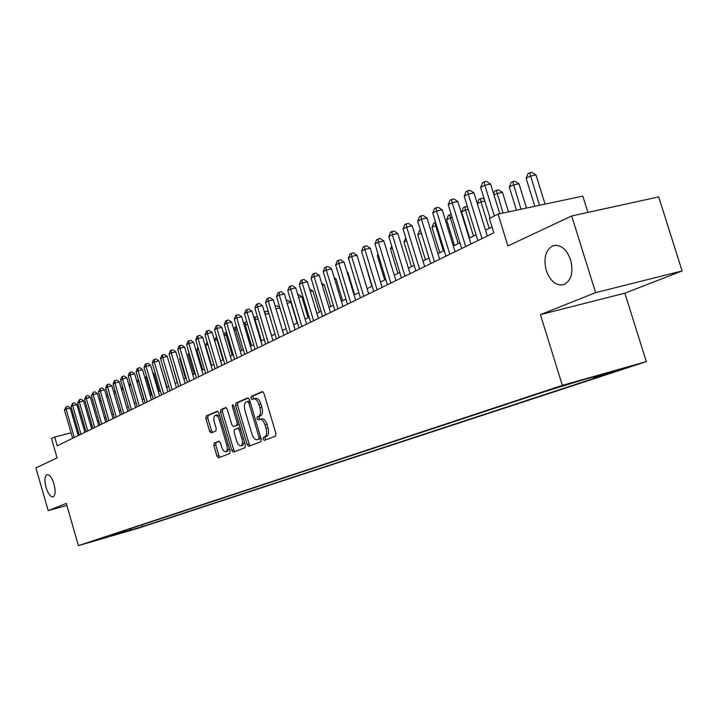 <?xml version="1.0" encoding="UTF-8"?>
<svg xmlns="http://www.w3.org/2000/svg" width="718" height="718" viewBox="0 0 718 718"><rect width="100%" height="100%" fill="white"/><g stroke="black" fill="none" stroke-linecap="round" stroke-linejoin="round"><path stroke-width="1.08" d="M260.033 419.24L261.657 418.8C263.793 418.477 265.588 420.389 267.042 424.544L268.029 427.865C269.097 432.236 268.685 435.027 266.773 436.23L263.362 437.325L263.084 439.147L264.269 440.412L275.506 436.14L275.909 433.493L263.955 393.365L262.267 391.588L251.192 396.417L250.932 398.266L252.09 399.495L253.616 398.84C255.725 398.508 257.502 400.402 258.938 404.512L259.925 407.824C260.993 412.204 260.589 415.013 258.695 416.269L257.268 416.853L257.008 418.684L258.175 419.94L259.611 419.357L258.983 418.163L259.252 416.332L257.268 416.853M266.773 436.23L265.337 436.786L265.068 438.608L265.839 439.811M262.878 391.678L253.176 395.905L252.916 397.754L253.571 398.858M54.003 484.031C51.867 477.524 49.506 474.401 46.93 474.661C44.642 476.285 44.345 480.557 46.06 487.468C48.178 493.957 50.538 497.08 53.132 496.856C55.421 495.249 55.717 490.977 54.003 484.031M570.657 259.88C566.421 248.832 560.516 244.129 552.932 245.78C545.545 249.945 543.311 258.175 546.245 270.471C550.401 281.465 556.306 286.177 563.962 284.606C571.348 280.523 573.574 272.284 570.657 259.88M139.804 527.577L129.105 530.719L139.804 527.577M214.17 443.069L213.856 445.528L216.962 456.074L218.514 457.806L229.751 453.543L230.083 451.048L218.81 412.931L217.258 411.217L206.192 416.045L205.878 418.531L209.629 431.24L211.164 432.954L215.903 430.988L216.217 428.502L214.341 422.148C213.479 418.603 213.784 416.359 215.265 415.417C216.881 415.183 218.263 416.709 219.394 420.003L226.807 445.061C227.669 448.579 227.364 450.796 225.892 451.712C224.249 451.936 222.858 450.383 221.7 447.054L220.48 442.898L218.927 441.166L214.17 443.069L216.073 442.557L215.759 445.016L218.873 455.553L219.986 457.249M264.789 436.768C266.701 435.566 267.114 432.774 266.046 428.395L265.059 425.074C263.596 420.919 261.801 419.007 259.674 419.33M595.635 292.639L540.412 314.628L624.857 293.177L682.1 270.946L595.635 292.639L571.681 215.965L507.922 245.942L498.068 214.108L489.416 218.46L493.849 232.811L57.234 445.815L54.685 436.984L51.508 438.581L57.09 457.922L35.9 467.885L48.196 510.588L66.837 505.427M540.412 314.628L562.347 385.378L78.442 545.626L66.253 503.399L48.196 510.588M247.118 444.523L248.769 446.309L260.822 441.723L261.199 439.129L249.469 399.648L247.827 397.889L235.944 403.067L235.594 405.661L247.118 444.523L249.074 443.993L250.25 445.743M245.009 447.736L233.377 452.161L231.779 450.401L220.471 412.204L220.803 409.673L225.658 407.555L227.265 409.269L231.878 424.868L233.476 426.609L236.787 425.253L237.137 422.696L232.291 406.361L232.56 404.548L233.673 405.76L245.368 445.196L245.009 447.736M571.681 215.965L658.684 196.894L682.1 270.946M613.684 371.439L629.408 366.853L613.684 371.439M562.347 385.378L646.317 361.603L138.152 528.269L78.442 545.626M142.029 524.849L142.541 526.599L609.34 373.351L593.948 377.722L593.005 377.049M142.541 526.599L94.92 540.43L543.885 391.92L580.117 380.702L614.5 370.964L593.948 377.722M587.916 212.411L582.81 196.104L498.068 214.108M624.857 293.177L646.317 361.603M78.118 431.042L76.97 431.33M71.064 432.828L54.685 436.984M492.036 226.942L485.503 230.173M476.088 234.813L469.177 238.232M459.933 242.801L453.327 246.059M444.245 250.546L437.935 253.66M421.304 232.928L428.996 258.076L422.974 261.056M414.187 265.391L408.425 268.236M399.782 272.508L394.281 275.227M385.772 279.428L380.513 282.021M372.139 286.159L367.113 288.636M358.874 292.711L354.073 295.08M345.95 299.092L341.364 301.363M333.367 305.303L328.979 307.475M321.108 311.361L316.916 313.434M309.153 317.266L305.15 319.25M297.503 323.019L293.671 324.913M286.132 328.638L282.47 330.442M275.039 334.112L271.548 335.836M264.215 339.461L260.876 341.104M253.651 344.676L250.465 346.255M243.339 349.774L240.288 351.273M233.26 354.755L230.352 356.182M223.415 359.61L220.641 360.983L214.637 340.754L215.912 337.442L216.71 337.02M213.784 364.367L211.146 365.668M204.379 369.016L201.857 370.255M195.179 373.557L192.774 374.742M186.186 378L183.898 379.131M177.382 382.344L175.201 383.421M168.766 386.598L166.693 387.621M160.338 390.763L158.364 391.741M152.09 394.837L150.215 395.762M144.004 398.831L142.227 399.711M136.097 402.735L134.401 403.57M128.343 406.567L126.736 407.357M120.741 410.319L119.224 411.073M113.3 413.999L111.864 414.708M106.004 417.598L104.64 418.271M98.851 421.134L97.567 421.771M91.832 424.598L90.621 425.2M84.948 428L83.809 428.565M106.47 537.073L106.749 536.517M129.698 528.924L131.259 529.875M123.559 532.406L122.518 531.302M253.948 398.759L255.599 398.328C257.717 397.996 259.485 399.89 260.93 404.001L261.908 407.312C262.985 411.683 262.573 414.492 260.679 415.74L259.252 416.332M248.41 397.978L237.9 402.565L237.55 405.149L249.074 443.993M258.767 439.084L259.036 437.271L248.751 402.672L247.602 401.434L246.112 402.08C244.273 403.354 243.887 406.137 244.946 410.436L251.928 433.941C253.364 438.07 255.141 439.972 257.25 439.667L260.966 438.348M249.846 400.922L247.701 401.416M258.911 439.21L257.277 439.658M260.742 438.545L259.243 439.12M226.251 407.644L222.733 409.17L222.409 411.71L233.709 449.872L234.858 451.595M235.316 426.115L239.148 424.23M236.68 441.067C237.855 444.46 239.3 446.031 240.997 445.797C242.522 444.846 242.846 442.584 241.975 439.003L239.309 430.01L237.694 428.251L234.382 429.597L234.032 432.137L236.68 441.067M242.729 445.322L244.416 441.992M240.216 427.838L237.802 428.224L239.641 427.731M219.403 441.229L216.073 442.557M227.615 451.245L229.221 448.14M219.807 416.323L217.186 414.914L215.499 415.354M217.814 411.315L208.094 415.551L207.789 418.038L211.541 430.737L212.573 432.371M545.079 204.118L535.987 174.95L530.405 176.072L526.115 178.315L534.82 206.299M539.505 205.303L529.678 172.823L531.912 172.374L535.987 174.95M526.115 178.315L527.963 173.72L529.678 172.823M499.8 213.74L490.609 184.059L484.829 185.226L494.343 215.983M480.638 187.461L482.505 182.794L484.174 181.896L484.829 185.226L480.638 187.461L490.116 218.11M484.174 181.896L486.49 181.43L490.609 184.059M526.527 208.067L518.988 183.799L513.442 184.921L509.286 187.093L516.457 210.203M520.999 209.243L512.76 181.699L514.977 181.25L518.988 183.799M509.286 187.093L511.09 182.569L512.76 181.699M508.524 211.891L502.474 192.379L496.982 193.51L494.011 195.054M503.031 213.058L496.335 190.315L498.525 189.866L502.474 192.379M493.643 193.851L494.711 191.159L496.335 190.315M489.173 228.36L480.979 201.848L477.344 203.75M484.838 201.049L480.979 201.848L480.369 198.689L482.55 198.24L484.327 199.371M477.237 203.427L478.798 199.514L480.369 198.689M473.494 236.105L465.435 209.961L461.611 211.954L469.644 237.999M468.244 209.369L465.435 209.961L464.86 206.829L467.4 206.622M461.611 211.954L463.334 207.628L464.86 206.829M487.298 236.007L473.997 192.918L468.262 194.084L482.002 238.591M464.205 196.256L466.027 191.661L467.651 190.782L468.262 194.084L464.205 196.256L477.874 240.602M467.651 190.782L469.94 190.324L473.997 192.918M470.954 243.985L457.869 201.516L452.187 202.673L465.695 246.552M448.238 204.783L450.033 200.259L451.613 199.416L452.187 202.673L448.238 204.783L461.692 248.5M451.613 199.416L453.884 198.949L457.869 201.516M455.077 251.731L442.207 209.862L436.58 211.02L449.854 254.271M432.748 213.075L434.507 208.615L436.041 207.789L436.58 211.02L432.748 213.075L445.968 256.173M436.041 207.789L438.294 207.331L442.207 209.862M439.649 259.252L426.995 217.967L421.412 219.134L434.48 261.774M417.688 221.126L419.42 216.737L420.91 215.93L421.412 219.134L417.688 221.126L430.701 263.623M420.91 215.93L423.144 215.472L426.995 217.967M458.246 243.626L450.321 217.841L446.605 219.78L454.503 245.475M452.143 217.455L450.321 217.841L449.782 214.736L451.209 214.44M446.605 219.78L448.292 215.517L449.782 214.736M424.661 266.566L412.204 225.847L406.675 227.014L419.527 269.07M403.058 228.952L404.755 224.626L406.209 223.845L406.675 227.014L403.058 228.952L415.857 270.857M406.209 223.845L408.416 223.379L412.204 225.847M443.419 250.95L435.611 225.506L432.003 227.391L439.775 252.754M436.499 225.317L435.611 225.506L435.108 222.436L435.584 222.338M432.003 227.391L433.663 223.19L435.108 222.436M410.086 273.675L397.826 233.512L392.342 234.678L404.997 276.161M388.824 236.554L390.502 232.291L391.911 231.537L392.342 234.678L388.824 236.554L401.425 277.902M391.911 231.537L394.101 231.07L397.826 233.512M421.313 232.973L417.795 234.804L425.451 259.826M417.795 234.804L419.429 230.666L420.443 230.128M395.914 280.594L383.843 240.97L378.413 242.128L390.87 283.054M374.984 243.958L376.636 239.749L378.009 239.013L378.413 242.128L374.984 243.958L387.397 284.75M378.009 239.013L380.181 238.555L383.843 240.97M406.621 240.629L403.965 242.02L411.504 266.719M403.965 242.02L405.769 237.829M382.12 287.317L370.237 248.222L364.852 249.379L377.121 289.758M361.522 251.156L363.137 247.01L364.475 246.292L364.852 249.379L361.522 251.156L373.737 291.409M364.475 246.292L366.629 245.834L370.237 248.222M392.342 248.078L390.493 249.047L397.925 273.423M390.493 249.047L391.696 245.978M378.44 255.33L377.372 255.886L384.686 279.957M377.372 255.886L378.072 254.1M364.923 262.375L371.798 286.329M364.582 262.555L364.807 261.989M354.674 294.784L347.988 272.714L347.341 272.858M347.126 272.131L347.988 272.714M342.612 300.743L336.015 278.934L334.678 279.23M334.229 277.74L336.015 278.934M330.836 306.559L324.339 285.01L322.337 285.459M321.664 283.215L324.339 285.01M319.348 312.231L312.94 290.934L310.32 291.526M309.512 288.851L312.94 290.934M308.139 317.769L301.811 296.722L298.598 297.449M297.799 294.802L298.67 294.604L301.811 296.722M297.189 323.172L290.943 302.368L287.164 303.229M286.383 300.609L287.846 300.277L290.943 302.368M279.948 307.977L276.017 308.875M275.245 306.308L277.274 305.814L279.814 307.537M275.362 306.254L275.407 306.828M271.628 335.8L265.139 314.412M268.891 313.533L265.22 314.376L265.05 311.666L266.943 311.226L268.523 312.303M264.421 311.989L265.05 311.666M368.702 293.868L356.999 255.276L351.658 256.434L363.739 296.292M348.409 258.166L350.007 254.082L351.308 253.382L351.658 256.434L348.409 258.166L360.445 297.889M351.308 253.382L353.444 252.924L356.999 255.276M355.634 300.241L344.101 262.151L338.806 263.3L350.707 302.646M335.647 264.996L337.218 260.957L338.483 260.284L338.806 263.3L335.647 264.996L347.503 304.208M338.483 260.284L340.601 259.826L344.101 262.151M342.899 306.451L331.536 268.846L326.286 269.995L338.016 308.839M323.208 271.637L324.76 267.661L325.99 266.997L326.286 269.995L323.208 271.637L334.893 310.356M325.99 266.997L328.09 266.54L331.536 268.846M330.495 312.501L319.295 275.371L314.098 276.52L325.649 314.87M311.091 278.117L312.617 274.195L313.82 273.549L314.098 276.52L311.091 278.117L322.606 316.351M313.82 273.549L315.902 273.091L319.295 275.371M318.406 318.397L307.367 281.725L302.206 282.874L313.604 320.749M299.28 284.436L300.788 280.558L301.955 279.93L302.206 282.874L299.28 284.436L310.634 322.194M301.955 279.93L304.019 279.473L307.367 281.725M306.622 324.15L295.735 287.927L290.619 289.067L301.847 326.475M287.765 290.593L289.246 286.769L290.386 286.159L290.619 289.067L287.765 290.593L298.957 327.884M290.386 286.159L292.432 285.701L295.735 287.927M295.125 329.759L284.391 293.976L279.32 295.107L290.395 332.066M276.538 296.597L277.992 292.827L279.105 292.226L279.32 295.107L276.538 296.597L287.577 333.439M279.105 292.226L281.133 291.768L284.391 293.976M283.906 335.234L273.325 299.873L268.29 301.004L279.212 337.523M265.579 302.457L267.015 298.733L268.101 298.149L268.29 301.004L265.579 302.457L276.466 338.86M268.101 298.149L270.112 297.692L273.325 299.873M272.966 340.574L262.519 305.626L257.529 306.757L268.308 342.845M254.881 308.175L256.299 304.495L257.358 303.929L257.529 306.757L254.881 308.175L265.624 344.155M257.358 303.929L259.351 303.481L262.519 305.626M262.276 345.78L251.973 311.253L247.028 312.375L257.654 348.033M244.434 313.757L245.834 310.122L246.875 309.566L247.028 312.375L244.434 313.757L255.034 349.316M246.875 309.566L248.85 309.117L251.973 311.253M251.839 350.878L241.67 316.737L236.769 317.859L247.261 353.112M234.239 319.214L235.621 315.624L236.635 315.076L236.769 317.859L234.239 319.214L244.703 354.36M236.635 315.076L238.591 314.628L241.67 316.737M241.652 355.85L231.618 322.104L226.753 323.217L237.102 358.067M224.276 324.536L225.64 320.991L226.628 320.461L226.753 323.217L224.276 324.536L234.606 359.287M226.628 320.461L228.575 320.013L231.618 322.104M261.442 340.826L255.123 319.645L254.558 319.932M258.094 318.954L255.123 319.645L254.962 316.952L257.511 316.97M253.894 317.679L254.962 316.952M251.497 345.744L245.251 324.787L244.228 325.326M247.566 324.249L245.251 324.787L245.107 322.122L246.812 321.727M243.734 323.665L245.107 322.122M241.76 350.546L235.594 329.822L234.14 330.585M237.281 329.427L235.594 329.822L235.468 327.184L236.536 326.932M233.817 329.508L234.517 327.677L235.468 327.184M232.246 355.248L226.152 334.75L224.276 335.728M227.238 334.498L226.152 334.75L226.502 332.021M224.124 335.198L225.111 332.613L226.044 332.129M231.69 360.705L221.781 327.336L216.962 328.449L227.184 362.904M214.547 329.741L215.894 326.232L216.854 325.721L216.962 328.449L214.547 329.741L224.743 364.098M216.854 325.721L218.784 325.272L221.781 327.336M221.961 365.453L212.178 332.461L207.394 333.565L217.491 367.634M205.034 334.83L206.362 331.366L207.305 330.854L207.394 333.565L205.034 334.83L215.104 368.801M207.305 330.854L209.216 330.415L212.178 332.461M212.447 370.093L202.79 337.46L198.042 338.564L208.014 372.256M195.736 339.802L197.046 336.374L197.971 335.88L198.042 338.564L195.736 339.802L205.68 373.396M197.971 335.88L199.864 335.441L202.79 337.46M203.149 374.625L193.609 342.36L188.897 343.455L198.742 376.779M186.644 344.658L187.936 341.274L188.843 340.79L188.897 343.455L186.644 344.658L196.463 377.892M188.843 340.79L190.719 340.35L193.609 342.36M222.939 359.844L216.917 339.56L214.637 340.754M217.428 339.443L216.917 339.56L216.836 337.46M194.057 379.068L184.625 347.144L179.958 348.239L189.687 381.195M177.75 349.415L179.024 346.067L179.913 345.591L179.958 348.239L177.75 349.415L187.452 382.29M179.913 345.591L181.78 345.161L184.625 347.144M207.843 344.299L205.653 345.439L211.577 365.453M205.653 345.439L207.17 342.028M185.154 383.403L175.847 351.82L171.207 352.915L180.819 385.521M169.053 354.073L170.31 350.761L171.171 350.294L171.207 352.915L169.053 354.073L178.629 386.589M171.171 350.294L173.029 349.863L175.847 351.82M198.509 349.163L196.849 350.034L202.709 369.833M196.849 350.034L197.935 347.207M176.448 387.657L167.249 356.406L162.654 357.492L172.141 389.757M160.536 358.623L161.783 355.347L162.627 354.889L162.654 357.492L160.536 358.623L170.004 390.798M162.627 354.889L164.467 354.459L167.249 356.406M189.381 353.929L188.242 354.521L194.031 374.123M188.242 354.521L188.987 352.574M167.931 391.813L158.831 360.894L154.271 361.971L163.659 393.895M152.207 363.075L153.437 359.835L154.262 359.395L154.271 361.971L152.207 363.075L161.559 394.918M154.262 359.395L156.084 358.964L158.831 360.894M180.46 358.578L179.805 358.919L185.522 378.323M179.805 358.919L180.227 357.806M159.584 395.878L150.601 365.282L146.077 366.359L155.348 397.951M144.049 367.436L145.26 364.232L146.068 363.802L146.077 366.359L144.049 367.436L153.293 398.948M146.068 363.802L147.881 363.371L150.601 365.282M171.728 363.137L177.193 382.434M151.417 399.863L142.532 369.582L138.044 370.65L147.208 401.918M136.061 371.709L137.264 368.54L138.053 368.119L138.044 370.65L136.061 371.709L145.198 402.897M138.053 368.119L139.848 367.688L142.532 369.582M143.412 403.767L134.634 373.791L130.182 374.859L139.238 405.805M128.235 375.891L129.419 372.759L130.2 372.337L130.182 374.859L128.235 375.891L137.273 406.765M130.2 372.337L131.977 371.915L134.634 373.791M167.07 387.442L161.397 369.617M161.263 369.142L161.801 369.528M135.576 407.591L126.898 377.91L122.473 378.978L131.43 409.61M120.57 379.993L121.746 376.887L122.509 376.483L122.473 378.978L120.57 379.993L129.509 410.552M122.509 376.483L124.268 376.053L126.898 377.91M159.172 391.346L153.957 373.602L153.105 373.809M152.799 372.795L153.957 373.602M127.903 411.342L119.314 381.949L114.925 383.008L123.783 413.344M113.067 384.004L114.216 380.935L114.97 380.54L114.925 383.008L113.067 384.004L121.898 414.268M114.97 380.54L116.72 380.118L119.314 381.949M151.426 395.169L146.266 377.605L144.973 377.91M144.524 376.376L146.266 377.605M120.373 415.013L111.882 385.916L107.529 386.966L116.289 417.005M105.708 387.944L106.847 384.902L107.574 384.507L107.529 386.966L105.708 387.944L114.44 417.903M107.574 384.507L109.316 384.094L111.882 385.916M143.824 398.921L138.727 381.518L137.021 381.931M136.42 379.894L138.727 381.518M112.995 418.603L104.595 389.793L100.278 390.843L108.948 420.586M98.492 391.804L100.332 388.411L100.278 390.843L98.492 391.804L107.135 421.466M100.332 388.411L102.064 387.989L104.595 389.793M131.035 385.44L129.222 385.88M128.576 383.663L130.927 385.072M105.77 422.139L97.46 393.599L93.169 394.64L101.741 424.096M91.41 395.582L93.232 392.225L93.169 394.64L91.41 395.582L99.964 424.966M93.232 392.225L94.947 391.813L97.46 393.599M123.299 389.327L121.593 389.748M120.947 387.549L123.029 388.384M98.68 425.594L90.459 397.332L86.196 398.373L94.677 427.542M84.482 399.289L86.277 395.977L86.196 398.373L84.482 399.289L92.936 428.395M86.277 395.977L87.973 395.564L90.459 397.332M115.733 393.141L114.108 393.536M113.471 391.355L115.293 391.642M91.724 428.987L83.584 400.994L79.366 402.026L87.758 430.926M77.679 402.933L79.447 399.648L79.366 402.026L77.679 402.933L86.043 431.76M79.447 399.648L81.134 399.235L83.584 400.994M108.31 396.874L106.776 397.251M106.147 395.097L107.718 394.837M84.903 432.317L76.853 404.584L72.662 405.616L80.963 434.237M71.001 406.496L72.742 403.256L72.662 405.616L71.001 406.496L79.285 435.054M72.742 403.256L74.421 402.843L76.853 404.584M101.032 400.545L99.587 400.895M98.967 398.795L100.412 398.4M99.12 398.714L99.111 399.271M78.208 435.584L70.238 408.111L66.074 409.134L74.295 437.486M64.449 409.996L66.173 406.792L66.074 409.134L64.449 409.996L72.653 438.294M66.173 406.792L67.833 406.379L70.238 408.111M268.029 427.865L266.046 428.395M267.042 424.544L265.059 425.074M260.679 415.74L258.695 416.269M261.908 407.312L259.925 407.824M260.93 404.001L258.938 404.512M253.176 395.905L251.192 396.417M265.337 436.786L263.362 437.325M237.55 405.149L235.594 405.661M237.9 402.565L235.944 403.067M260.526 436.867L259.036 437.271M250.25 402.277L248.751 402.672M233.709 449.872L231.779 450.401M222.409 411.71L220.471 412.204M222.733 409.17L220.803 409.673M238.735 424.733L236.787 425.253M238.582 422.31L237.137 422.696M233.736 405.984L232.291 406.361M243.411 438.608L241.975 439.003M240.745 429.624L239.309 430.01M228.198 444.675L226.807 445.061M220.794 419.635L219.394 420.003M211.541 430.737L209.629 431.24M207.789 418.038L205.878 418.531M208.094 415.551L206.192 416.045M218.873 455.553L216.962 456.074M215.759 445.016L213.856 445.528M555.068 245.287L552.932 245.78M261.657 418.8L259.97 419.249M249.577 400.931L247.674 401.416M259.216 439.138L257.25 439.667M242.944 445.259L240.997 445.797M227.812 451.191L225.892 451.712"/></g></svg>
